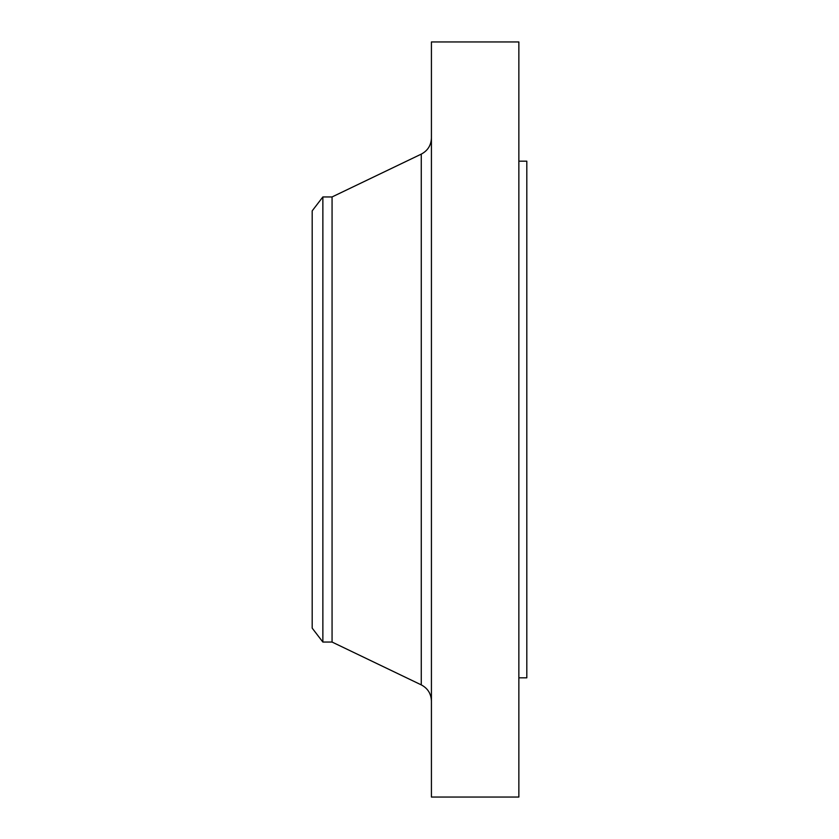 <?xml version="1.0" encoding="UTF-8"?>
<svg xmlns="http://www.w3.org/2000/svg" width="839" height="839" viewBox="0 0 839 839"><rect width="100%" height="100%" fill="white"/><g stroke="black" fill="none" stroke-linecap="round" stroke-linejoin="round"><path stroke-width="1.26" d="M322.868 642.055L322.868 196.945L312.192 210.851L312.192 628.149L322.868 642.055L332.066 642.055L421.272 684.876L421.272 154.124C427.743 150.695 431.131 145.315 431.424 138.005M322.868 196.945L332.066 196.945L332.066 642.055M431.424 419.5L431.424 797.05L518.859 797.05L518.859 41.95L431.424 41.95L431.424 419.5M518.859 161.172L526.808 161.172L526.808 677.828L518.859 677.828M332.066 196.945L421.272 154.124M421.272 684.876C427.743 688.305 431.131 693.685 431.424 700.995"/></g></svg>
